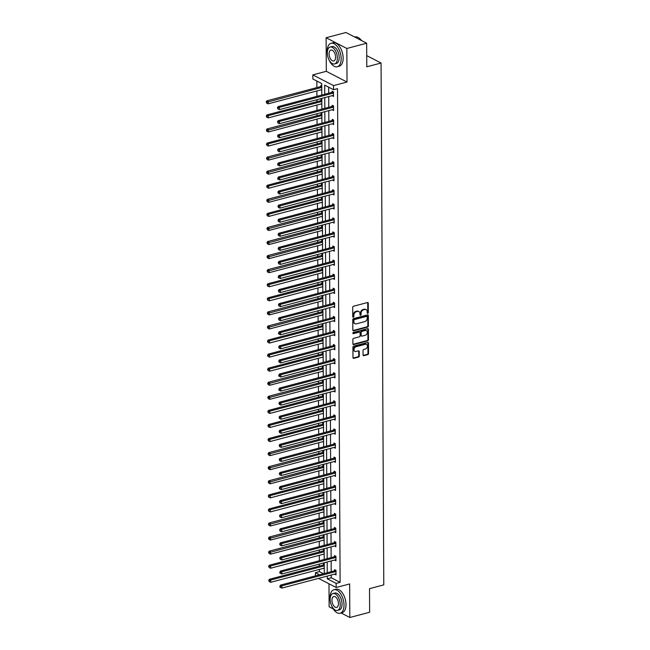 <?xml version="1.0" encoding="UTF-8"?>
<svg xmlns="http://www.w3.org/2000/svg" width="650" height="650" viewBox="0 0 650 650"><rect width="100%" height="100%" fill="white"/><g stroke="black" fill="none" stroke-linecap="round" stroke-linejoin="round"><path stroke-width="0.97" d="M367.778 313.381A0.666 0.504 117.4 0 0 368.322 312.618L368.274 303.209A0.951 0.723 117.4 0 0 367.494 302.534L353.478 306.239A0.951 0.723 117.4 0 0 352.706 307.336L352.755 316.745A0.666 0.504 117.4 0 0 353.844 316.452L353.844 315.234A3.047 2.316 117.4 0 1 356.314 311.74L357.484 311.431A3.047 2.316 117.4 0 1 358.898 311.561A3.047 2.316 117.4 0 1 359.986 313.609L359.994 314.827A0.666 0.504 117.4 0 0 361.083 314.535L361.075 313.316A3.047 2.316 117.4 0 1 363.553 309.822L364.723 309.514A3.047 2.316 117.4 0 1 366.137 309.644A3.047 2.316 117.4 0 1 367.226 311.691L367.234 312.91A0.666 0.504 117.4 0 0 367.778 313.381M367.258 313.081A0.666 0.504 117.4 0 0 367.762 312.325L367.713 302.924A0.951 0.723 117.4 0 0 367.608 302.51M352.779 316.916A0.666 0.504 117.4 0 0 353.291 316.16L353.283 314.941L353.844 315.234M360.019 314.998A0.666 0.504 117.4 0 0 360.523 314.243L360.523 313.032L361.075 313.316M326.129 37.749L345.954 32.5L366.657 43.225L346.84 48.474L326.129 37.749L326.308 71.305L312.829 74.88L333.539 85.605L333.556 89.708L324.691 85.109L324.74 94.274M328.989 583.798L329.111 606.775L333.223 608.904M341.071 612.966L349.822 617.5L349.643 583.944L336.164 587.511L318.549 578.386M366.657 43.225L366.787 66.812L381.054 63.034L383.784 584.878L369.517 588.664L369.639 612.251L349.822 617.5M363.049 354.998A0.951 0.723 117.4 0 0 363.829 355.68L367.762 354.64A0.951 0.723 117.4 0 0 368.534 353.551L368.485 343.102A0.951 0.723 117.4 0 0 367.697 342.42L353.689 346.133A0.951 0.723 117.4 0 0 352.918 347.222L352.974 357.671A0.951 0.723 117.4 0 0 353.754 358.353L358.499 357.094A0.951 0.723 117.4 0 0 359.279 356.005L359.255 351.528A0.951 0.723 117.4 0 0 358.467 350.854L356.119 351.471A2.551 1.934 117.4 0 1 354.933 351.366A2.551 1.934 117.4 0 1 354.112 348.928A2.551 1.934 117.4 0 1 356.086 346.734L365.316 344.297A2.551 1.934 117.4 0 1 366.494 344.402A2.551 1.934 117.4 0 1 367.315 346.84A2.551 1.934 117.4 0 1 365.341 349.034L363.797 349.44A0.951 0.723 117.4 0 0 363.025 350.529L363.049 354.998M326.308 71.305L347.019 82.03L346.84 48.474M347.019 82.03L333.539 85.605M331.224 575.031L331.24 577.761L340.104 582.359L337.521 88.652L333.556 89.708M340.104 582.359L336.148 583.408L336.164 587.511M367.616 327.104A0.951 0.723 117.4 0 0 368.396 326.007L368.339 315.567A0.951 0.723 117.4 0 0 367.551 314.884L353.543 318.598A0.951 0.723 117.4 0 0 352.771 319.686L352.828 330.135A0.951 0.723 117.4 0 0 353.608 330.809L367.616 327.104L367.055 326.812A0.951 0.723 117.4 0 0 367.835 325.723L367.778 315.274A0.951 0.723 117.4 0 0 367.673 314.86M368.412 329.331L368.461 339.779A0.951 0.723 117.4 0 1 367.689 340.868L353.681 344.581A0.951 0.723 117.4 0 1 352.901 343.899L352.877 339.43A0.951 0.723 117.4 0 1 353.649 338.341L359.328 336.838A0.951 0.723 117.4 0 0 360.108 335.741L360.092 332.776A0.951 0.723 117.4 0 0 359.304 332.101L353.389 333.661A0.666 0.504 117.4 0 1 353.389 332.426L367.624 328.648A0.951 0.723 117.4 0 1 368.412 329.331L367.851 329.038L367.908 339.487L368.461 339.779M381.054 63.034L366.722 55.616M268.645 566.402L269.206 567.596L268.645 566.402L269.254 565.24L322.928 551.021A0.967 0.739 -62.6 0 0 323.221 550.875L324.147 550.209L323.334 549.786L323.334 550.794M324.188 554.726L323.359 554.263M324.017 522.072L323.188 521.641L323.188 522.649M324.041 526.581L323.213 526.151L324.041 525.931M268.352 510.12L268.913 511.306L268.352 510.12L268.954 508.95L322.627 494.731A0.967 0.739 -62.6 0 0 322.928 494.593L323.854 493.919L323.034 493.496L323.042 494.504M323.895 498.436L323.058 497.973M323.724 465.782L322.887 465.351L322.896 466.359M323.749 470.291L322.912 469.828M323.578 437.637L322.741 437.206L322.749 438.214M323.602 442.146L322.766 441.683M267.906 425.685L268.474 426.871L267.906 425.685L268.515 424.515L322.189 410.296A0.967 0.739 -62.6 0 0 322.481 410.158L323.408 409.484L322.595 409.061L322.603 410.069M323.448 414.001L322.619 413.538M323.277 381.347L322.449 380.916L322.457 381.924M323.302 385.856L322.473 385.426L323.302 385.206M267.613 369.395L268.174 370.581L267.613 369.395L268.223 368.225L321.896 354.006A0.967 0.739 -62.6 0 0 322.189 353.868L323.115 353.194L322.303 352.771L322.303 353.779M323.156 357.711L322.327 357.248M267.467 341.25L268.027 342.444L267.467 341.25L268.076 340.08L321.75 325.869A0.967 0.739 -62.6 0 0 322.043 325.723L322.969 325.049L322.156 324.626L322.156 325.634M323.009 329.566L322.181 329.103M322.839 296.912L322.01 296.481L322.01 297.497M322.863 301.429L322.026 300.958M267.166 284.96L267.735 286.154L267.166 284.96L267.776 283.79L321.449 269.579A0.967 0.739 -62.6 0 0 321.75 269.433L322.676 268.759L321.856 268.336L321.864 269.352M322.717 273.284L321.88 272.813M322.546 240.63L321.709 240.191L321.717 241.207M322.571 245.139L321.734 244.668M322.4 212.485L321.563 212.054L321.571 213.062M322.424 216.994L321.588 216.523M322.246 184.34L321.417 183.909L321.425 184.917M322.27 188.849L321.441 188.386M322.099 156.195L321.271 155.764L321.271 156.772M322.124 160.704L321.295 160.241M266.435 144.235L266.996 145.429L266.435 144.235L267.044 143.073L320.718 128.854A0.967 0.739 -62.6 0 0 321.011 128.708L321.937 128.042L321.124 127.619L321.124 128.627M321.977 132.559L321.149 132.129L321.977 131.909M266.289 116.09L266.849 117.284L266.289 116.09L266.89 114.928L320.572 100.709A0.967 0.739 -62.6 0 0 320.864 100.563L321.791 99.897L320.978 99.474L320.978 100.482M321.831 104.414L320.994 103.951M316.834 81.039L316.867 87.596M316.883 90.943L316.916 96.346M316.932 99.694L316.94 101.668M316.956 105.016L316.989 110.419M317.005 113.766L317.013 115.741M317.029 119.088L317.062 124.491M317.078 127.839L317.086 129.813M317.102 133.161L317.135 138.564M317.151 141.911L317.159 143.886M317.176 147.233L317.208 152.636M317.224 155.984L317.233 157.958M317.249 161.306L317.281 166.709M317.298 170.056L317.306 172.031M317.322 175.378L317.354 180.781M317.371 184.129L317.379 186.103M317.403 189.451L317.428 194.854M317.444 198.201L317.452 200.176M317.476 203.523L317.501 208.926M317.517 212.274L317.525 214.248M317.549 217.596L317.574 222.999M317.59 226.346L317.606 228.321M317.623 231.668L317.647 237.071M317.663 240.419L317.679 242.393M317.696 245.741L317.72 251.144M317.736 254.491L317.752 256.466M317.769 259.813L317.793 265.216M317.809 268.564L317.826 270.538M317.842 273.886L317.866 279.289M317.891 282.636L317.899 284.611M317.915 287.958L317.939 293.361M317.964 296.709L317.972 298.683M317.988 302.031L318.021 307.434M318.037 310.781L318.045 312.756M318.061 316.103L318.094 321.506M318.11 324.854L318.118 326.828M318.134 330.176L318.167 335.579M318.183 338.926L318.191 340.901M318.207 344.248L318.24 349.651M318.256 352.999L318.264 354.973M318.281 358.321L318.313 363.724M318.329 367.071L318.338 369.046M318.354 372.393L318.386 377.796M318.402 381.144L318.411 383.118M318.427 386.466L318.459 391.869M318.476 395.216L318.484 397.191M318.508 400.538L318.533 405.941M318.549 409.289L318.557 411.263M318.581 414.611L318.606 420.014M318.622 423.361L318.638 425.336M318.654 428.683L318.679 434.086M318.695 437.434L318.711 439.408M318.727 442.756L318.752 448.151M318.768 451.506L318.784 453.481M318.801 456.828L318.825 462.223M318.841 465.579L318.858 467.553M318.874 470.901L318.898 476.296M318.923 479.651L318.931 481.626M318.947 484.973L318.971 490.368M318.996 493.724L319.004 495.69M319.02 499.046L319.044 504.441M319.069 507.796L319.077 509.762M319.093 513.118L319.126 518.513M319.142 521.869L319.15 523.835M319.166 527.191L319.199 532.586M319.215 535.941L319.223 537.908M319.239 541.263L319.272 546.658M319.288 550.006L319.296 551.98M319.312 555.336L319.345 560.731M319.361 564.078L319.369 566.053M319.386 569.408L319.402 571.634L323.456 573.739M321.734 85.832L320.897 85.402L320.905 86.409M321.758 90.342L320.921 89.879M321.88 113.978L321.051 113.547L321.051 114.554M321.904 118.487L321.076 118.024M322.026 142.123L321.197 141.692L321.197 142.699M322.051 146.632L321.222 146.169M266.654 186.452L267.215 187.647L266.654 186.452L267.264 185.291L320.938 171.072A0.967 0.739 -62.6 0 0 321.23 170.926L322.156 170.259L321.344 169.837L321.352 170.844M322.197 174.777L321.368 174.314M266.801 214.597L267.369 215.792L266.801 214.597L267.41 213.428L321.084 199.217A0.967 0.739 -62.6 0 0 321.376 199.071L322.303 198.404L321.49 197.982L321.498 198.989M322.343 202.922L321.514 202.451M322.473 226.557L321.636 226.119L321.644 227.134M322.498 231.067L321.661 230.596M322.619 254.703L321.783 254.264L321.791 255.279M322.644 259.212L321.807 258.741M267.248 299.033L267.808 300.227L267.248 299.033L267.849 297.863L321.523 283.652A0.967 0.739 -62.6 0 0 321.823 283.506L322.749 282.831L321.929 282.409L321.937 283.424M322.79 287.357L321.953 286.886M322.912 310.984L322.083 310.554L322.083 311.569M322.936 315.502L322.099 315.031L322.936 314.844M267.54 355.322L268.101 356.517L267.54 355.322L268.149 354.152L321.823 339.934A0.967 0.739 -62.6 0 0 322.116 339.796L323.042 339.121L322.229 338.699L322.229 339.706M323.082 343.639L322.254 343.176M323.204 367.274L322.376 366.844L322.384 367.851M323.229 371.784L322.4 371.321M267.832 411.613L268.401 412.799L267.832 411.613L268.442 410.442L322.116 396.224A0.967 0.739 -62.6 0 0 322.408 396.086L323.334 395.411L322.522 394.989L322.53 395.996M323.375 399.929L322.546 399.466M267.979 439.757L268.548 440.944L267.979 439.757L268.588 438.587L322.262 424.369A0.967 0.739 -62.6 0 0 322.562 424.231L323.481 423.556L322.668 423.134L322.676 424.141M323.529 428.074L322.692 427.611M323.651 451.709L322.814 451.279L322.822 452.286M323.676 456.219L322.839 455.788L323.668 455.569M268.279 496.048L268.84 497.234L268.279 496.048L268.881 494.878L322.554 480.659A0.967 0.739 -62.6 0 0 322.855 480.521L323.781 479.846L322.961 479.424L322.969 480.431M323.822 484.364L322.985 483.901M323.944 507.999L323.115 507.569L323.115 508.576M323.968 512.509L323.131 512.046M324.09 536.144L323.261 535.714L323.261 536.721M324.114 540.654L323.286 540.191M268.718 580.474L269.279 581.669L268.718 580.474L269.327 579.312L323.001 565.094A0.967 0.739 -62.6 0 0 323.294 564.947L324.22 564.281L323.408 563.859L323.408 564.866M324.261 568.799L323.432 568.336M321.783 95.054L321.726 83.574L312.853 78.983L312.829 74.88M315.453 575.851L315.437 572.683L319.491 574.787M319.402 571.634L315.437 572.683M323.781 577.005L324.301 576.867M324.285 573.511L324.228 562.794M324.212 559.447L324.155 548.722M324.139 545.374L324.082 534.649M324.066 531.302L324.009 520.577M323.993 517.229L323.936 506.504M323.919 503.157L323.863 492.432M323.846 489.084L323.789 478.359M323.773 475.012L323.716 464.287M323.7 460.939L323.643 450.214M323.627 446.867L323.57 436.142M323.554 432.794L323.497 422.069M323.481 418.722L323.424 407.997M323.399 404.649L323.351 393.924M323.326 390.577L323.269 379.852M323.253 376.504L323.196 365.779M323.18 362.432L323.123 351.707M323.107 348.359L323.05 337.634M323.034 334.287L322.977 323.562M322.961 320.214L322.904 309.489M322.887 306.142L322.831 295.417M322.814 292.069L322.757 281.344M322.741 277.997L322.684 267.272M322.668 263.924L322.611 253.199M322.595 249.852L322.538 239.127M322.522 235.779L322.465 225.054M322.449 221.707L322.392 210.982M322.368 207.634L322.319 196.909M322.294 193.562L322.246 182.837M322.221 179.489L322.164 168.764M322.148 165.417L322.091 154.692M322.075 151.344L322.018 140.619M322.002 137.272L321.945 126.555M321.929 123.199L321.872 112.483M321.856 109.127L321.799 98.41M327.259 576.079L327.275 578.817L336.148 583.408M324.756 97.622L324.813 108.347M324.829 111.694L324.886 122.419M324.902 125.767L324.959 136.492M324.976 139.839L325.033 150.564M325.049 153.912L325.106 164.637M325.122 167.984L325.179 178.709M325.195 182.057L325.252 192.782M325.268 196.129L325.325 206.854M325.341 210.202L325.398 220.927M325.414 224.274L325.471 234.999M325.488 238.347L325.544 249.072M325.561 252.419L325.618 263.144M325.642 266.492L325.691 277.217M325.715 280.564L325.764 291.289M325.788 294.637L325.845 305.362M325.861 308.709L325.918 319.434M325.934 322.782L325.991 333.507M326.007 336.854L326.064 347.579M326.081 350.927L326.137 361.652M326.154 364.999L326.211 375.724M326.227 379.072L326.284 389.797M326.3 393.144L326.357 403.869M326.373 407.217L326.43 417.934M326.446 421.289L326.503 432.006M326.519 435.362L326.576 446.079M326.592 449.434L326.649 460.151M326.666 463.507L326.723 474.224M326.747 477.579L326.796 488.296M326.82 491.652L326.877 502.369M326.893 505.716L326.95 516.441M326.966 519.789L327.023 530.514M327.039 533.861L327.096 544.586M327.113 547.934L327.169 558.659M327.186 562.006L327.243 572.731M331.24 577.761L327.275 578.817M328.673 87.173L328.697 93.226M328.721 96.574L328.77 107.299M328.794 110.646L328.851 121.371M328.868 124.719L328.924 135.444M328.941 138.791L328.998 149.516M329.014 152.864L329.071 163.589M329.087 166.936L329.144 177.661M329.16 181.009L329.217 191.734M329.233 195.081L329.29 205.806M329.306 209.154L329.363 219.879M329.379 223.226L329.436 233.951M329.452 237.299L329.509 248.024M329.526 251.371L329.582 262.096M329.599 265.444L329.656 276.169M329.672 279.516L329.729 290.233M329.753 293.589L329.802 304.306M329.826 307.661L329.883 318.378M329.899 321.734L329.956 332.451M329.973 335.806L330.029 346.523M330.046 349.879L330.102 360.596M330.119 363.951L330.176 374.668M330.192 378.024L330.249 388.741M330.265 392.088L330.322 402.813M330.338 406.161L330.395 416.886M330.411 420.233L330.468 430.958M330.484 434.306L330.541 445.031M330.558 448.378L330.614 459.103M330.631 462.451L330.688 473.176M330.704 476.523L330.761 487.248M330.777 490.596L330.834 501.321M330.858 504.668L330.907 515.393M330.931 518.741L330.988 529.466M331.004 532.813L331.061 543.538M331.077 546.886L331.134 557.611M331.151 560.958L331.207 571.683M334.604 570.668L334.596 569.652L336.001 570.383L336.026 574.892L334.62 574.129M334.531 556.595L334.523 555.579L335.928 556.311L335.952 560.82L334.547 560.056M334.457 542.523L334.449 541.507L335.855 542.238L335.871 546.747L334.474 545.984M334.384 528.45L334.376 527.434L335.774 528.166L335.798 532.675L334.401 531.911M334.311 514.378L334.303 513.362L335.701 514.093L335.725 518.602L334.327 517.839M334.238 500.305L334.23 499.289L335.627 500.021L335.652 504.53L334.254 503.766M334.165 486.233L334.157 485.225L335.554 485.948L335.579 490.457L334.181 489.694M334.092 472.16L334.084 471.152L335.481 471.876L335.506 476.385L334.108 475.621M334.019 458.087L334.011 457.08L335.408 457.803L335.433 462.312L334.035 461.557M333.946 444.015L333.938 443.007L335.335 443.731L335.359 448.24L333.962 447.484M335.083 433.128L333.889 433.412L335.286 434.168L335.262 429.658L333.864 428.935L333.864 429.942M333.791 415.87L333.791 414.863L335.189 415.586L335.213 420.095L333.816 419.339M333.718 401.798L333.718 400.79L335.116 401.513L335.14 406.023L333.743 405.267M333.645 387.725L333.645 386.717L335.043 387.441L335.067 391.95L333.661 391.194M333.572 373.652L333.572 372.645L334.969 373.368L334.994 377.877L333.588 377.122M334.717 362.765L333.515 363.049L334.921 363.805L334.896 359.296L333.491 358.572L333.499 359.58M333.426 345.507L333.418 344.5L334.823 345.223L334.848 349.733L333.442 348.977M333.352 331.435L333.344 330.428L334.75 331.151L334.766 335.66L333.369 334.904M333.279 317.363L333.271 316.355L334.669 317.078L334.693 321.588L333.296 320.832M333.206 303.29L333.198 302.283L334.596 303.006L334.62 307.515L333.223 306.759M334.344 292.402L333.149 292.687L334.547 293.442L334.523 288.933L333.125 288.21L333.133 289.217M333.06 275.145L333.052 274.137L334.449 274.861L334.474 279.37L333.076 278.614M332.987 261.072L332.979 260.065L334.376 260.788L334.401 265.298L333.003 264.542M332.914 247L332.906 245.993L334.303 246.716L334.327 251.225L332.93 250.469M332.832 232.928L332.832 231.92L334.23 232.643L334.254 237.153L332.857 236.397M333.978 222.04L332.784 222.324L334.181 223.08L334.157 218.571L332.759 217.847L332.759 218.855M332.686 204.782L332.686 203.775L334.084 204.498L334.108 209.007L332.711 208.252M332.613 190.71L332.613 189.702L334.011 190.426L334.035 194.935L332.637 194.179M332.54 176.638L332.54 175.63L333.938 176.353L333.962 180.862L332.556 180.107M332.467 162.565L332.467 161.558L333.864 162.281L333.889 166.79L332.483 166.034M333.613 151.678L332.41 151.962L333.816 152.718L333.791 148.208L332.386 147.485L332.394 148.493M332.321 134.42L332.312 133.412L333.718 134.136L333.734 138.645L332.337 137.889M332.248 120.347L332.239 119.34L333.645 120.063L333.661 124.581L332.264 123.817M332.174 106.275L332.166 105.267L333.564 105.991L333.588 110.508L332.191 109.744M332.101 92.203L332.093 91.195L333.491 91.918L333.515 96.436L332.118 95.672M320.921 89.911L321.75 89.692M332.118 95.704L333.312 95.388M320.994 103.984L321.831 103.764M332.191 109.777L333.385 109.46M321.076 118.056L321.904 117.837M332.264 123.849L333.458 123.532M332.337 137.922L333.539 137.605M321.222 146.201L268.523 160.119L267.069 159.502L266.508 158.308L267.069 159.502M321.295 160.274L322.124 160.054M332.483 166.067L333.686 165.75M321.368 174.346L322.197 174.127M332.556 180.139L333.759 179.822M321.441 188.419L322.27 188.199M332.637 194.212L333.832 193.895M321.514 202.491L322.343 202.272M332.711 208.284L333.905 207.968M321.588 216.564L322.416 216.344M321.661 230.636L322.489 230.417M332.857 236.429L334.051 236.113M321.734 244.709L322.562 244.489M332.93 250.502L334.124 250.185M321.807 258.781L322.636 258.562M333.003 264.574L334.197 264.257M321.88 272.854L322.709 272.626M333.076 278.647L334.271 278.33M321.953 286.918L322.782 286.699M322.026 300.991L322.863 300.771M333.223 306.792L334.417 306.475M333.296 320.864L334.49 320.548M322.181 329.136L269.482 343.062L268.027 342.444M333.369 334.937L334.563 334.62M322.254 343.208L323.082 342.989M333.442 349.009L334.644 348.692M322.327 357.281L323.156 357.061M322.4 371.353L323.229 371.134M333.588 377.154L334.791 376.838M333.669 391.227L334.864 390.91M322.546 399.498L269.856 413.424L268.401 412.799M333.743 405.299L334.937 404.983M322.619 413.571L323.448 413.351M333.816 419.372L335.01 419.055M322.692 427.643L323.521 427.424M322.766 441.716L323.594 441.496M333.962 447.517L335.156 447.2M334.035 461.589L335.229 461.273M322.912 469.861L270.221 483.787L268.767 483.161L268.198 481.975L268.767 483.161M334.108 475.662L335.303 475.345M322.985 483.933L323.814 483.714M334.181 489.734L335.376 489.418M323.058 498.006L323.887 497.786M334.254 503.807L335.449 503.49M323.131 512.078L323.968 511.859M334.327 517.879L335.522 517.562M334.401 531.952L335.595 531.635M323.286 540.223L270.587 554.149L269.132 553.524L268.572 552.329L269.132 553.524M334.474 546.024L335.676 545.707M323.359 554.296L324.188 554.076M334.547 560.089L335.749 559.772M323.432 568.368L324.261 568.149M334.62 574.161L335.822 573.844M366.137 309.644L365.576 309.351A3.047 2.316 117.4 0 0 364.162 309.229L364.723 309.514M360.523 313.032A3.047 2.316 117.4 0 1 362.993 309.538L364.162 309.229M358.898 311.561L358.337 311.269A3.047 2.316 117.4 0 0 356.923 311.147L357.484 311.431M353.283 314.941A3.047 2.316 117.4 0 1 355.753 311.456L356.923 311.147M352.934 330.541A0.951 0.723 117.4 0 0 353.048 330.525L367.055 326.812M367.25 316.826A0.666 0.504 117.4 0 0 366.706 316.347L354.412 319.605A0.666 0.504 117.4 0 0 353.868 320.369L353.876 321.652A3.047 2.316 117.4 0 0 354.965 323.7A3.047 2.316 117.4 0 0 356.379 323.83L364.788 321.604A3.047 2.316 117.4 0 0 367.258 318.11L367.25 316.826M367.014 316.379L366.454 316.087A0.666 0.504 117.4 0 0 366.145 316.062L366.706 316.347M354.965 323.7L354.404 323.416A3.047 2.316 117.4 0 1 353.316 321.368L353.308 320.084A0.666 0.504 117.4 0 1 353.852 319.321L366.145 316.062M353.007 344.313A0.951 0.723 117.4 0 0 353.121 344.289L367.128 340.584A0.951 0.723 117.4 0 0 367.908 339.487M359.751 332.134L359.19 331.849A0.951 0.723 117.4 0 0 358.743 331.809L352.869 333.361M365.227 335.27A2.551 1.934 117.4 0 0 367.201 333.084A2.551 1.934 117.4 0 0 366.389 330.639A2.551 1.934 117.4 0 0 365.202 330.533L361.952 331.394A0.951 0.723 117.4 0 0 361.181 332.491L361.197 335.457A0.951 0.723 117.4 0 0 361.977 336.131L365.227 335.27M366.389 330.639L365.828 330.354A2.551 1.934 117.4 0 0 364.642 330.249L365.202 330.533M361.538 336.091L360.977 335.806A0.951 0.723 117.4 0 1 360.636 335.164L360.62 332.199A0.951 0.723 117.4 0 1 361.392 331.11L364.642 330.249M367.851 329.038A0.951 0.723 117.4 0 0 367.746 328.632M366.494 344.402L365.934 344.11A2.551 1.934 117.4 0 0 364.756 344.004L365.316 344.297M354.933 351.366L354.372 351.081A2.551 1.934 117.4 0 1 353.551 348.636A2.551 1.934 117.4 0 1 355.534 346.45L364.756 344.004M353.072 358.085A0.951 0.723 117.4 0 0 353.194 358.061L357.939 356.801A0.951 0.723 117.4 0 0 358.719 355.713L358.694 351.244A0.951 0.723 117.4 0 0 358.589 350.829M363.155 355.412A0.951 0.723 117.4 0 0 363.277 355.387L367.201 354.348A0.951 0.723 117.4 0 0 367.973 353.259L367.924 342.81A0.951 0.723 117.4 0 0 367.819 342.396M321.717 85.824L320.791 86.491A0.967 0.739 -62.6 0 1 320.491 86.637L266.817 100.856L268.223 101.579L268.231 103.829L321.75 89.659M321.742 87.401L266.768 102.31L266.216 102.017L266.776 103.212L266.768 102.31M268.231 103.829L266.776 103.212M266.216 102.017L266.817 100.856M333.084 93.161L331.687 92.43L278.013 106.649L279.411 107.372L333.084 93.161A0.967 0.739 117.4 0 0 333.385 93.015L333.499 92.934M277.964 108.103L277.404 107.819L277.973 109.013L277.964 108.103L279.411 107.372L279.427 109.631L333.101 95.412A0.967 0.739 117.4 0 1 333.393 95.404L333.515 95.42M331.687 92.43A0.967 0.739 117.4 0 0 331.988 92.292L332.914 91.618M278.013 106.649L277.404 107.819M277.973 109.013L279.427 109.631M359.767 38.634A11.838 6.329 75.2 0 1 359.873 38.724A11.838 6.329 75.2 0 1 361.498 40.552M361.4 40.503A12.131 6.484 -104.8 0 0 359.669 38.545A12.131 6.484 -104.8 0 0 355.006 36.953L354.697 37.034M328.778 59.329A12.131 6.484 -104.8 0 0 337.269 66.747A12.131 6.484 -104.8 0 0 341.161 58.638A12.131 6.484 -104.8 0 0 331.061 43.29A12.131 6.484 -104.8 0 0 327.169 51.399A12.131 6.484 -104.8 0 0 327.348 53.942M337.269 66.747L339.251 66.219A12.131 6.484 -104.8 0 0 343.143 58.118A12.131 6.484 -104.8 0 0 333.044 42.77L331.061 43.29M330.111 47.06L331.931 46.572A8.734 4.672 75.2 0 1 339.202 57.631A8.734 4.672 75.2 0 1 336.399 63.464L334.579 63.944A8.734 4.672 -104.8 0 0 337.382 58.11A8.734 4.672 -104.8 0 0 330.111 47.06A8.734 4.672 -104.8 0 0 327.308 52.894A8.734 4.672 -104.8 0 0 334.579 63.944M329.095 53.82A5.631 3.006 -104.8 0 0 333.783 60.946A5.631 3.006 -104.8 0 0 335.587 57.184A5.631 3.006 -104.8 0 0 330.899 50.058A5.631 3.006 -104.8 0 0 329.095 53.82M331.638 605.8A12.131 6.484 -104.8 0 0 340.137 613.218A12.131 6.484 -104.8 0 0 344.021 605.117A12.131 6.484 -104.8 0 0 333.921 589.761A12.131 6.484 -104.8 0 0 330.029 597.87A12.131 6.484 -104.8 0 0 330.216 600.413M340.137 613.218L342.119 612.69A12.131 6.484 -104.8 0 0 346.003 604.589A12.131 6.484 -104.8 0 0 335.904 589.241L333.921 589.761M332.971 593.531L334.791 593.052A8.734 4.672 75.2 0 1 342.062 604.102A8.734 4.672 75.2 0 1 339.267 609.936L337.439 610.415A8.734 4.672 -104.8 0 0 340.243 604.581A8.734 4.672 -104.8 0 0 332.971 593.531A8.734 4.672 -104.8 0 0 330.168 599.365A8.734 4.672 -104.8 0 0 337.439 610.415M331.955 600.291A5.631 3.006 -104.8 0 0 336.643 607.417A5.631 3.006 -104.8 0 0 338.447 603.655A5.631 3.006 -104.8 0 0 333.767 596.538A5.631 3.006 -104.8 0 0 331.955 600.291M321.815 101.473L268.296 115.651L268.304 117.902L321.831 103.732M266.89 114.928L268.296 115.651L266.849 116.383M268.304 117.902L266.849 117.284M321.864 113.969L320.938 114.636A0.967 0.739 -62.6 0 1 320.645 114.782L266.963 129.001L268.369 129.724L268.377 131.974L321.904 117.804M321.888 115.546L266.923 130.455L266.362 130.162L266.923 131.357L266.923 130.455M268.377 131.974L266.923 131.357M266.362 130.162L266.963 129.001M333.158 107.234L331.76 106.503L278.086 120.721L279.484 121.444L333.158 107.234A0.967 0.739 117.4 0 0 333.458 107.088L333.572 107.006M278.037 122.176L277.477 121.891L278.046 123.077L278.037 122.176L279.484 121.444L279.5 123.703L333.174 109.484A0.967 0.739 117.4 0 1 333.466 109.476L333.588 109.492M331.76 106.503A0.967 0.739 117.4 0 0 332.061 106.364L332.987 105.69M278.086 120.721L277.477 121.891M278.046 123.077L279.5 123.703M333.231 121.306L331.833 120.575L278.159 134.794L279.557 135.517L333.231 121.306A0.967 0.739 117.4 0 0 333.531 121.16L333.645 121.079M278.111 136.248L277.55 135.964L278.119 137.15L278.111 136.248L279.557 135.517L279.573 137.776L333.247 123.557A0.967 0.739 117.4 0 1 333.539 123.549L333.661 123.565M331.833 120.575A0.967 0.739 117.4 0 0 332.134 120.437L333.06 119.763M278.159 134.794L277.55 135.964M278.119 137.15L279.573 137.776M321.961 129.618L268.442 143.796L268.45 146.047L321.977 131.877M267.044 143.073L268.442 143.796L266.996 144.528M268.45 146.047L266.996 145.429M333.312 135.379L331.906 134.648L278.233 148.866L279.63 149.589L333.312 135.379A0.967 0.739 117.4 0 0 333.604 135.232L333.718 135.151M278.184 150.321L277.623 150.036L278.192 151.222L278.184 150.321L279.63 149.589L279.646 151.848L333.32 137.629A0.967 0.739 117.4 0 1 333.613 137.621L333.734 137.638M331.906 134.648A0.967 0.739 117.4 0 0 332.207 134.509L333.133 133.835M278.233 148.866L277.623 150.036M278.192 151.222L279.646 151.848M322.01 142.114L321.084 142.781A0.967 0.739 -62.6 0 1 320.791 142.927L267.118 157.146L268.515 157.869L268.523 160.119M322.034 143.691L267.069 158.6M266.508 158.308L267.118 157.146M333.385 149.451L331.979 148.72L278.306 162.939L279.703 163.662L333.385 149.451A0.967 0.739 117.4 0 0 333.678 149.305L333.791 149.224M278.257 164.393L277.704 164.109L277.704 165.011L278.265 165.295L278.257 164.393L279.703 163.662L279.719 165.921L333.393 151.702A0.967 0.739 117.4 0 1 333.694 151.686L333.808 151.71M331.979 148.72A0.967 0.739 117.4 0 0 332.28 148.582L333.206 147.907M278.306 162.939L277.704 164.109M278.265 165.295L279.719 165.921M322.083 156.187L321.157 156.853A0.967 0.739 -62.6 0 1 320.864 156.999L267.191 171.218L268.588 171.941L268.596 174.192L322.124 160.022M322.108 157.763L267.142 172.673L266.581 172.38L267.142 173.574L267.142 172.673M268.596 174.192L267.142 173.574M266.581 172.38L267.191 171.218M333.458 163.524L332.053 162.793L278.379 177.011L279.784 177.734L333.458 163.524A0.967 0.739 117.4 0 0 333.751 163.377L333.864 163.296M278.33 178.466L277.777 178.181L277.777 179.083L278.338 179.368L278.33 178.466L279.784 177.734L279.793 179.993L333.466 165.774A0.967 0.739 117.4 0 1 333.767 165.758L333.881 165.782M332.053 162.793A0.967 0.739 117.4 0 0 332.353 162.654L333.279 161.98M278.379 177.011L277.777 178.181M278.338 179.368L279.793 179.993M322.181 171.836L268.661 186.014L268.669 188.264L322.197 174.094M267.264 185.291L268.661 186.014L267.215 186.745M268.669 188.264L267.215 187.647M333.531 177.596L332.134 176.865L278.452 191.084L279.858 191.807L333.531 177.596A0.967 0.739 117.4 0 0 333.824 177.45L333.938 177.361M278.411 192.538L277.851 192.254L278.411 193.44L278.411 192.538L279.858 191.807L279.866 194.066L333.539 179.847A0.967 0.739 117.4 0 1 333.84 179.831L333.954 179.855M332.134 176.865A0.967 0.739 117.4 0 0 332.426 176.727L333.352 176.053M278.452 191.084L277.851 192.254M278.411 193.44L279.866 194.066M322.229 184.332L321.303 184.998A0.967 0.739 -62.6 0 1 321.011 185.144L267.337 199.355L268.734 200.086L268.743 202.337L322.27 188.159M322.254 185.908L267.288 200.817L266.727 200.525L267.296 201.719L267.288 200.817M268.743 202.337L267.296 201.719M266.727 200.525L267.337 199.355M333.604 191.661L332.207 190.938L278.525 205.156L279.931 205.879L333.604 191.661A0.967 0.739 117.4 0 0 333.897 191.523L334.011 191.433M278.484 206.611L277.924 206.326L278.484 207.513L278.484 206.611L279.931 205.879L279.939 208.138L333.613 193.919A0.967 0.739 117.4 0 1 333.913 193.903L334.027 193.928M332.207 190.938A0.967 0.739 117.4 0 0 332.499 190.799L333.426 190.125M278.525 205.156L277.924 206.326M278.484 207.513L279.939 208.138M322.335 199.981L268.808 214.159L268.824 216.409L322.343 202.231M267.41 213.428L268.808 214.159L267.361 214.89M268.824 216.409L267.369 215.792M333.678 205.733L332.28 205.01L278.606 219.229L280.004 219.952L333.678 205.733A0.967 0.739 117.4 0 0 333.97 205.595L334.092 205.506M278.558 220.683L277.997 220.399L278.558 221.585L278.558 220.683L280.004 219.952L280.012 222.211L333.686 207.992A0.967 0.739 117.4 0 1 333.986 207.976L334.1 208M332.28 205.01A0.967 0.739 117.4 0 0 332.572 204.872L333.499 204.197M278.606 219.229L277.997 220.399M278.558 221.585L280.012 222.211M322.376 212.469L321.449 213.143A0.967 0.739 -62.6 0 1 321.157 213.289L267.483 227.5L268.881 228.231L268.897 230.482L322.416 216.304M322.408 214.053L267.434 228.963L266.874 228.67L267.442 229.864L267.434 228.963M268.897 230.482L267.442 229.864M266.874 228.67L267.483 227.5M322.457 226.541L321.531 227.216A0.967 0.739 -62.6 0 1 321.23 227.362L267.556 241.572L268.954 242.304L268.97 244.554L322.489 230.376M322.481 228.126L267.507 243.035L266.947 242.743L267.516 243.937L267.507 243.035M268.97 244.554L267.516 243.937M266.947 242.743L267.556 241.572M322.53 240.614L321.604 241.288A0.967 0.739 -62.6 0 1 321.303 241.434L267.629 255.645L269.027 256.376L269.043 258.627L322.562 244.449M322.554 242.198L267.581 257.108L267.02 256.815L267.589 258.009L267.581 257.108M269.043 258.627L267.589 258.009M267.02 256.815L267.629 255.645M322.603 254.686L321.677 255.361A0.967 0.739 -62.6 0 1 321.376 255.507L267.702 269.717L269.1 270.449L269.116 272.699L322.636 258.521M322.627 256.271L267.654 271.18L267.093 270.887L267.662 272.082L267.654 271.18M269.116 272.699L267.662 272.082M267.093 270.887L267.702 269.717M322.701 270.343L269.173 284.521L269.189 286.772L322.709 272.594M267.776 283.79L269.173 284.521L267.727 285.252M269.189 286.772L267.735 286.154M322.774 284.416L269.254 298.586L269.262 300.844L322.782 286.666M267.849 297.863L269.254 298.586L267.8 299.325M269.262 300.844L267.808 300.227M322.822 296.904L321.896 297.578A0.967 0.739 -62.6 0 1 321.604 297.724L267.922 311.935L269.327 312.658L269.336 314.917L322.855 300.739M322.847 298.488L267.873 313.398L267.321 313.105L267.881 314.299L267.873 313.398M269.336 314.917L267.881 314.299M267.321 313.105L267.922 311.935M322.896 310.976L321.969 311.651A0.967 0.739 -62.6 0 1 321.677 311.797L267.995 326.007L269.401 326.731L269.409 328.989L322.936 314.811M322.92 312.561L267.954 327.47L267.394 327.178L267.954 328.372L267.954 327.47M269.409 328.989L267.954 328.372M267.394 327.178L267.995 326.007M322.993 326.633L269.474 340.803L269.482 343.062M268.076 340.08L269.474 340.803L268.027 341.543M323.066 340.706L269.547 354.876L269.555 357.134L323.082 342.956M268.149 354.152L269.547 354.876L268.101 355.607M269.555 357.134L268.101 356.517M333.751 219.806L332.353 219.082L278.679 233.301L280.077 234.024L333.751 219.806A0.967 0.739 117.4 0 0 334.043 219.668L334.165 219.578M278.631 234.756L278.07 234.471L278.631 235.658L278.631 234.756L280.077 234.024L280.085 236.283L333.759 222.064A0.967 0.739 117.4 0 1 334.059 222.048L334.173 222.072M332.353 219.082A0.967 0.739 117.4 0 0 332.646 218.944L333.572 218.27M278.679 233.301L278.07 234.471M278.631 235.658L280.085 236.283M333.824 233.878L332.426 233.155L278.752 247.374L280.15 248.097L333.824 233.878A0.967 0.739 117.4 0 0 334.116 233.74L334.238 233.651M278.704 248.828L278.143 248.544L278.704 249.73L278.704 248.828L280.15 248.097L280.158 250.356L333.832 236.137A0.967 0.739 117.4 0 1 334.132 236.121L334.246 236.145M332.426 233.155A0.967 0.739 117.4 0 0 332.719 233.017L333.645 232.342M278.752 247.374L278.143 248.544M278.704 249.73L280.158 250.356M333.897 247.951L332.499 247.227L278.826 261.446L280.223 262.169L333.897 247.951A0.967 0.739 117.4 0 0 334.189 247.812L334.311 247.723M278.777 262.901L278.216 262.616L278.777 263.803L278.777 262.901L280.223 262.169L280.231 264.428L333.913 250.209A0.967 0.739 117.4 0 1 334.206 250.193L334.319 250.217M332.499 247.227A0.967 0.739 117.4 0 0 332.792 247.089L333.718 246.415M278.826 261.446L278.216 262.616M278.777 263.803L280.231 264.428M333.97 262.023L332.572 261.3L278.899 275.519L280.296 276.242L333.97 262.023A0.967 0.739 117.4 0 0 334.271 261.885L334.384 261.796M278.85 276.973L278.289 276.681L278.298 277.591L278.858 277.875L278.85 276.973L280.296 276.242L280.304 278.501L333.986 264.282A0.967 0.739 117.4 0 1 334.279 264.266L334.392 264.29M332.572 261.3A0.967 0.739 117.4 0 0 332.865 261.154L333.791 260.488M278.899 275.519L278.289 276.681M278.858 277.875L280.304 278.501M334.043 276.096L332.646 275.373L278.972 289.591L280.369 290.314L334.043 276.096A0.967 0.739 117.4 0 0 334.344 275.957L334.457 275.868M278.923 291.046L278.363 290.753L278.931 291.947L278.923 291.046L280.369 290.314L280.386 292.573L334.059 278.354A0.967 0.739 117.4 0 1 334.352 278.338L334.474 278.363M332.646 275.373A0.967 0.739 117.4 0 0 332.938 275.226L333.864 274.56M278.972 289.591L278.363 290.753M278.931 291.947L280.386 292.573M334.116 290.168L332.719 289.445L279.045 303.664L280.442 304.387L334.116 290.168A0.967 0.739 117.4 0 0 334.417 290.03L334.531 289.941M278.996 305.118L278.436 304.826L279.004 306.02L278.996 305.118L280.442 304.387L280.459 306.646L334.132 292.427A0.967 0.739 117.4 0 1 334.425 292.411L334.547 292.435M332.719 289.445A0.967 0.739 117.4 0 0 333.011 289.299L333.938 288.632M279.045 303.664L278.436 304.826M279.004 306.02L280.459 306.646M334.189 304.241L332.792 303.517L279.118 317.736L280.516 318.459L334.189 304.241A0.967 0.739 117.4 0 0 334.49 304.102L334.604 304.013M279.069 319.191L278.509 318.898L279.077 320.092L279.069 319.191L280.516 318.459L280.532 320.718L334.206 306.499A0.967 0.739 117.4 0 1 334.498 306.483L334.62 306.507M332.792 303.517A0.967 0.739 117.4 0 0 333.092 303.371L334.019 302.705M279.118 317.736L278.509 318.898M279.077 320.092L280.532 320.718M334.262 318.313L332.865 317.59L279.191 331.809L280.589 332.532L334.262 318.313A0.967 0.739 117.4 0 0 334.563 318.175L334.677 318.086M279.142 333.263L278.582 332.971L278.59 333.873L279.151 334.165L279.142 333.263L280.589 332.532L280.605 334.791L334.279 320.572A0.967 0.739 117.4 0 1 334.571 320.556L334.693 320.58M332.865 317.59A0.967 0.739 117.4 0 0 333.166 317.444L334.092 316.777M279.191 331.809L278.582 332.971M279.151 334.165L280.605 334.791M334.344 332.386L332.938 331.662L279.264 345.881L280.662 346.604L334.344 332.386A0.967 0.739 117.4 0 0 334.636 332.248L334.75 332.158M279.216 347.336L278.655 347.043L279.224 348.238L279.216 347.336L280.662 346.604L280.678 348.855L334.352 334.644A0.967 0.739 117.4 0 1 334.644 334.628L334.766 334.652M332.938 331.662A0.967 0.739 117.4 0 0 333.239 331.516L334.165 330.85M279.264 345.881L278.655 347.043M279.224 348.238L280.678 348.855M334.417 346.458L333.011 345.735L279.338 359.954L280.735 360.677L334.417 346.458A0.967 0.739 117.4 0 0 334.709 346.32L334.823 346.231M279.289 361.408L278.728 361.116L279.297 362.31L279.289 361.408L280.735 360.677L280.751 362.928L334.425 348.717A0.967 0.739 117.4 0 1 334.726 348.701L334.839 348.725M333.011 345.735A0.967 0.739 117.4 0 0 333.312 345.589L334.238 344.923M279.338 359.954L278.728 361.116M279.297 362.31L280.751 362.928M323.139 354.778L269.62 368.948L269.628 371.207L323.156 357.029M268.223 368.225L269.62 368.948L268.174 369.679M269.628 371.207L268.174 370.581M334.49 360.531L333.084 359.808L279.411 374.026L280.816 374.749L334.49 360.531A0.967 0.739 117.4 0 0 334.783 360.384L334.896 360.303M279.362 375.481L278.809 375.188L278.809 376.09L279.37 376.382L279.362 375.481L280.816 374.749L280.824 377L334.498 362.789A0.967 0.739 117.4 0 1 334.799 362.773L334.912 362.798M333.084 359.808A0.967 0.739 117.4 0 0 333.385 359.661L334.311 358.995M279.411 374.026L278.809 375.188M279.37 376.382L280.824 377M323.188 367.266L322.262 367.941A0.967 0.739 -62.6 0 1 321.969 368.079L268.296 382.298L269.693 383.021L269.701 385.279L323.229 371.101M323.213 368.851L268.247 383.752L267.686 383.467L268.247 384.654L268.247 383.752M269.701 385.279L268.247 384.654M267.686 383.467L268.296 382.298M334.563 374.603L333.166 373.88L279.484 388.099L280.889 388.822L334.563 374.603A0.967 0.739 117.4 0 0 334.856 374.457L334.969 374.376M279.435 389.553L278.882 389.261L278.882 390.162L279.443 390.455L279.435 389.553L280.889 388.822L280.898 391.072L334.571 376.862A0.967 0.739 117.4 0 1 334.872 376.846L334.986 376.87M333.166 373.88A0.967 0.739 117.4 0 0 333.458 373.734L334.384 373.067M279.484 388.099L278.882 389.261M279.443 390.455L280.898 391.072M323.261 381.339L322.335 382.013A0.967 0.739 -62.6 0 1 322.043 382.151L268.369 396.37L269.766 397.093L269.774 399.352L323.302 385.174M323.286 382.923L268.32 397.824L267.759 397.54L268.32 398.726L268.32 397.824M269.774 399.352L268.32 398.726M267.759 397.54L268.369 396.37M334.636 388.676L333.239 387.952L279.557 402.171L280.963 402.894L334.636 388.676A0.967 0.739 117.4 0 0 334.929 388.529L335.043 388.448M279.516 403.626L278.956 403.333L279.516 404.527L279.516 403.626L280.963 402.894L280.971 405.145L334.644 390.934A0.967 0.739 117.4 0 1 334.945 390.918L335.059 390.942M333.239 387.952A0.967 0.739 117.4 0 0 333.531 387.806L334.457 387.14M279.557 402.171L278.956 403.333M279.516 404.527L280.971 405.145M323.367 396.996L269.839 411.166L269.856 413.424M268.442 410.442L269.839 411.166L268.393 411.897M334.709 402.748L333.312 402.025L279.638 416.244L281.036 416.967L334.709 402.748A0.967 0.739 117.4 0 0 335.002 402.602L335.124 402.521M279.589 417.698L279.029 417.406L279.589 418.6L279.589 417.698L281.036 416.967L281.044 419.218L334.717 405.007A0.967 0.739 117.4 0 1 335.018 404.991L335.132 405.015M333.312 402.025A0.967 0.739 117.4 0 0 333.604 401.879L334.531 401.213M279.638 416.244L279.029 417.406M279.589 418.6L281.044 419.218M323.44 411.06L269.912 425.238L269.929 427.497L323.448 413.319M268.515 424.515L269.912 425.238L268.466 425.969M269.929 427.497L268.474 426.871M334.783 416.821L333.385 416.098L279.711 430.316L281.109 431.039L334.783 416.821A0.967 0.739 117.4 0 0 335.075 416.674L335.197 416.593M279.662 431.771L279.102 431.478L279.662 432.673L279.662 431.771L281.109 431.039L281.117 433.29L334.791 419.079A0.967 0.739 117.4 0 1 335.091 419.063L335.205 419.087M333.385 416.098A0.967 0.739 117.4 0 0 333.678 415.951L334.604 415.285M279.711 430.316L279.102 431.478M279.662 432.673L281.117 433.29M323.513 425.132L269.986 439.311L270.002 441.569L323.521 427.391M268.588 438.587L269.986 439.311L268.539 440.042M270.002 441.569L268.548 440.944M334.856 430.893L333.458 430.17L279.784 444.389L281.182 445.112L334.856 430.893A0.967 0.739 117.4 0 0 335.148 430.747L335.27 430.666M279.736 445.843L279.175 445.551L279.736 446.745L279.736 445.843L281.182 445.112L281.19 447.363L334.864 433.152A0.967 0.739 117.4 0 1 335.164 433.136L335.278 433.16M333.458 430.17A0.967 0.739 117.4 0 0 333.751 430.024L334.677 429.358M279.784 444.389L279.175 445.551M279.736 446.745L281.19 447.363M323.562 437.629L322.636 438.303A0.967 0.739 -62.6 0 1 322.335 438.441L268.661 452.66L270.059 453.383L270.075 455.642L323.594 441.464M323.586 439.205L268.613 454.114L268.052 453.83L268.621 455.016L268.613 454.114M270.075 455.642L268.621 455.016M268.052 453.83L268.661 452.66M334.929 444.966L333.531 444.243L279.858 458.461L281.255 459.184L334.929 444.966A0.967 0.739 117.4 0 0 335.221 444.819L335.343 444.738M279.809 459.916L279.248 459.623L279.809 460.817L279.809 459.916L281.255 459.184L281.263 461.435L334.945 447.224A0.967 0.739 117.4 0 1 335.238 447.208L335.351 447.233M333.531 444.243A0.967 0.739 117.4 0 0 333.824 444.096L334.75 443.43M279.858 458.461L279.248 459.623M279.809 460.817L281.263 461.435M323.635 451.701L322.709 452.376A0.967 0.739 -62.6 0 1 322.408 452.514L268.734 466.733L270.132 467.456L270.148 469.714L323.668 455.536M323.659 453.277L268.686 468.187L268.125 467.902L268.694 469.089L268.686 468.187M270.148 469.714L268.694 469.089M268.125 467.902L268.734 466.733M335.002 459.038L333.604 458.315L279.931 472.526L281.328 473.257L335.002 459.038A0.967 0.739 117.4 0 0 335.303 458.892L335.416 458.811M279.882 473.988L279.321 473.696L279.882 474.89L279.882 473.988L281.328 473.257L281.336 475.507L335.018 461.297A0.967 0.739 117.4 0 1 335.311 461.281L335.424 461.305M333.604 458.315A0.967 0.739 117.4 0 0 333.897 458.169L334.823 457.503M279.931 472.526L279.321 473.696M279.882 474.89L281.336 475.507M323.708 465.774L322.782 466.448A0.967 0.739 -62.6 0 1 322.481 466.586L268.808 480.805L270.205 481.528L270.221 483.787M323.733 467.35L268.759 482.259M268.198 481.975L268.808 480.805M335.075 473.111L333.678 472.387L280.004 486.598L281.401 487.329L335.075 473.111A0.967 0.739 117.4 0 0 335.376 472.964L335.489 472.883M279.955 488.061L279.394 487.768L279.402 488.67L279.963 488.962L279.955 488.061L281.401 487.329L281.418 489.58L335.091 475.369A0.967 0.739 117.4 0 1 335.384 475.353L335.498 475.378M333.678 472.387A0.967 0.739 117.4 0 0 333.97 472.241L334.896 471.575M280.004 486.598L279.394 487.768M279.963 488.962L281.418 489.58M323.806 481.423L270.278 495.601L270.294 497.859L323.814 483.681M268.881 494.878L270.278 495.601L268.832 496.332M270.294 497.859L268.84 497.234M335.148 487.183L333.751 486.46L280.077 500.671L281.474 501.402L335.148 487.183A0.967 0.739 117.4 0 0 335.449 487.037L335.562 486.956M280.028 502.133L279.467 501.841L280.036 503.035L280.028 502.133L281.474 501.402L281.491 503.652L335.164 489.434A0.967 0.739 117.4 0 1 335.457 489.426L335.579 489.45M333.751 486.46A0.967 0.739 117.4 0 0 334.043 486.314L334.969 485.639M280.077 500.671L279.467 501.841M280.036 503.035L281.491 503.652M323.879 495.495L270.359 509.673L270.368 511.932L323.887 497.754M268.954 508.95L270.359 509.673L268.905 510.404M270.368 511.932L268.913 511.306M335.221 501.256L333.824 500.532L280.15 514.743L281.548 515.474L335.221 501.256A0.967 0.739 117.4 0 0 335.522 501.109L335.636 501.028M280.101 516.206L279.541 515.913L280.109 517.108L280.101 516.206L281.548 515.474L281.564 517.725L335.238 503.506A0.967 0.739 117.4 0 1 335.53 503.498L335.652 503.523M333.824 500.532A0.967 0.739 117.4 0 0 334.124 500.386L335.043 499.712M280.15 514.743L279.541 515.913M280.109 517.108L281.564 517.725M323.928 507.991L323.001 508.657A0.967 0.739 -62.6 0 1 322.709 508.804L269.027 523.023L270.433 523.746L270.441 526.004L323.968 511.826M323.952 509.567L268.986 524.477L268.426 524.192L268.986 525.379L268.986 524.477M270.441 526.004L268.986 525.379M268.426 524.192L269.027 523.023M335.294 515.328L333.897 514.605L280.223 528.816L281.621 529.547L335.294 515.328A0.967 0.739 117.4 0 0 335.595 515.182L335.709 515.101M280.174 530.278L279.614 529.986L280.183 531.18L280.174 530.278L281.621 529.547L281.637 531.798L335.311 517.579A0.967 0.739 117.4 0 1 335.603 517.571L335.725 517.595M333.897 514.605A0.967 0.739 117.4 0 0 334.197 514.459L335.124 513.784M280.223 528.816L279.614 529.986M280.183 531.18L281.637 531.798M324.001 522.064L323.074 522.73A0.967 0.739 -62.6 0 1 322.782 522.876L269.1 537.095L270.506 537.818L270.514 540.077L324.041 525.899M324.025 523.64L269.059 538.549L268.499 538.257L269.059 539.451L269.059 538.549M270.514 540.077L269.059 539.451M268.499 538.257L269.1 537.095M335.368 529.401L333.97 528.678L280.296 542.888L281.694 543.619L335.368 529.401A0.967 0.739 117.4 0 0 335.668 529.254L335.782 529.173M280.248 544.351L279.687 544.058L280.256 545.253L280.248 544.351L281.694 543.619L281.71 545.87L335.384 531.651A0.967 0.739 117.4 0 1 335.676 531.643L335.798 531.668M333.97 528.678A0.967 0.739 117.4 0 0 334.271 528.531L335.197 527.857M280.296 542.888L279.687 544.058M280.256 545.253L281.71 545.87M324.074 536.136L323.148 536.803A0.967 0.739 -62.6 0 1 322.855 536.949L269.181 551.168L270.579 551.891L270.587 554.149M324.098 537.712L269.132 552.622M268.572 552.329L269.181 551.168M335.449 543.473L334.043 542.75L280.369 556.961L281.767 557.692L335.449 543.473A0.967 0.739 117.4 0 0 335.741 543.327L335.855 543.246M280.321 558.423L279.76 558.131L280.329 559.325L280.321 558.423L281.767 557.692L281.783 559.942L335.457 545.724A0.967 0.739 117.4 0 1 335.749 545.716L335.871 545.74M334.043 542.75A0.967 0.739 117.4 0 0 334.344 542.604L335.27 541.929M280.369 556.961L279.76 558.131M280.329 559.325L281.783 559.942M324.171 551.785L270.652 565.963L270.66 568.222L324.188 554.044M269.254 565.24L270.652 565.963L269.206 566.694M270.66 568.222L269.206 567.596M335.522 557.546L334.116 556.822L280.442 571.033L281.84 571.756L335.522 557.546A0.967 0.739 117.4 0 0 335.814 557.399L335.928 557.318M280.394 572.496L279.841 572.203L279.841 573.105L280.402 573.398L280.394 572.496L281.84 571.756L281.856 574.015L335.53 559.796A0.967 0.739 117.4 0 1 335.831 559.788L335.944 559.804M334.116 556.822A0.967 0.739 117.4 0 0 334.417 556.676L335.343 556.002M280.442 571.033L279.841 572.203M280.402 573.398L281.856 574.015M324.244 565.858L270.725 580.036L270.733 582.294L324.261 568.116M269.327 579.312L270.725 580.036L269.279 580.767M270.733 582.294L269.279 581.669M335.595 571.618L334.189 570.895L280.516 585.106L281.921 585.829L335.595 571.618A0.967 0.739 117.4 0 0 335.887 571.472L336.001 571.391M280.467 586.568L279.914 586.276L279.914 587.178L280.475 587.47L280.467 586.568L281.921 585.829L281.929 588.087L335.603 573.869A0.967 0.739 117.4 0 1 335.904 573.861L336.017 573.877M334.189 570.895A0.967 0.739 117.4 0 0 334.49 570.749L335.416 570.074M280.516 585.106L279.914 586.276M280.475 587.47L281.929 588.087M367.762 312.325L368.322 312.618M353.291 316.16L353.844 316.452M360.523 314.243L361.083 314.535M362.993 309.538L363.553 309.822M355.753 311.456L356.314 311.74M367.713 302.924L368.274 303.209M353.048 330.525L353.608 330.809M367.778 315.274L368.339 315.567M367.835 325.723L368.396 326.007M353.852 319.321L354.412 319.605M353.308 320.084L353.868 320.369M353.316 321.368L353.876 321.652M367.128 340.584L367.689 340.868M353.121 344.289L353.681 344.581M358.743 331.809L359.304 332.101M352.877 333.401L353.389 333.661M361.392 331.11L361.952 331.394M360.62 332.199L361.181 332.491M360.636 335.164L361.197 335.457M355.534 346.45L356.086 346.734M358.694 351.244L359.255 351.528M358.719 355.713L359.279 356.005M357.939 356.801L358.499 357.094M353.194 358.061L353.754 358.353M367.924 342.81L368.485 343.102M367.973 353.259L368.534 353.551M367.201 354.348L367.762 354.64M363.277 355.387L363.829 355.68M320.791 86.491L321.742 86.986M320.491 86.637L321.742 87.279M333.385 93.015L331.988 92.292M320.864 100.563L321.815 101.059M320.572 100.709L321.815 101.351M320.938 114.636L321.888 115.131M320.645 114.782L321.888 115.424M333.458 107.088L332.061 106.364M333.531 121.16L332.134 120.437M321.011 128.708L321.961 129.204M320.718 128.854L321.961 129.496M333.604 135.232L332.207 134.509M321.084 142.781L322.034 143.276M320.791 142.927L322.034 143.569M333.678 149.305L332.28 148.582M321.157 156.853L322.108 157.349M320.864 156.999L322.108 157.641M333.751 163.377L332.353 162.654M321.23 170.926L322.181 171.421M320.938 171.072L322.181 171.714M333.824 177.45L332.426 176.727M321.303 184.998L322.254 185.494M321.011 185.144L322.254 185.786M333.897 191.523L332.499 190.799M321.376 199.071L322.327 199.566M321.084 199.217L322.327 199.859M333.97 205.595L332.572 204.872M321.449 213.143L322.4 213.639M321.157 213.289L322.408 213.931M321.531 227.216L322.473 227.711M321.23 227.362L322.481 228.004M321.604 241.288L322.546 241.784M321.303 241.434L322.554 242.076M321.677 255.361L322.627 255.856M321.376 255.507L322.627 256.149M321.75 269.433L322.701 269.921M321.449 269.579L322.701 270.221M321.823 283.506L322.774 283.993M321.523 283.652L322.774 284.294M321.896 297.578L322.847 298.066M321.604 297.724L322.847 298.366M321.969 311.651L322.92 312.138M321.677 311.797L322.92 312.439M322.043 325.723L322.993 326.211M321.75 325.869L322.993 326.511M322.116 339.796L323.066 340.283M321.823 339.934L323.066 340.584M334.043 219.668L332.646 218.944M334.116 233.74L332.719 233.017M334.189 247.812L332.792 247.089M334.271 261.885L332.865 261.154M334.344 275.957L332.938 275.226M334.417 290.03L333.011 289.299M334.49 304.102L333.092 303.371M334.563 318.175L333.166 317.444M334.636 332.248L333.239 331.516M334.709 346.32L333.312 345.589M322.189 353.868L323.139 354.356M321.896 354.006L323.139 354.656M334.783 360.384L333.385 359.661M322.262 367.941L323.213 368.428M321.969 368.079L323.213 368.729M334.856 374.457L333.458 373.734M322.335 382.013L323.286 382.501M322.043 382.151L323.286 382.801M334.929 388.529L333.531 387.806M322.408 396.086L323.359 396.573M322.116 396.224L323.359 396.874M335.002 402.602L333.604 401.879M322.481 410.158L323.432 410.646M322.189 410.296L323.44 410.946M335.075 416.674L333.678 415.951M322.562 424.231L323.505 424.718M322.262 424.369L323.513 425.019M335.148 430.747L333.751 430.024M322.636 438.303L323.578 438.791M322.335 438.441L323.586 439.091M335.221 444.819L333.824 444.096M322.709 452.376L323.659 452.863M322.408 452.514L323.659 453.164M335.303 458.892L333.897 458.169M322.782 466.448L323.733 466.936M322.481 466.586L323.733 467.236M335.376 472.964L333.97 472.241M322.855 480.521L323.806 481.008M322.554 480.659L323.806 481.309M335.449 487.037L334.043 486.314M322.928 494.593L323.879 495.081M322.627 494.731L323.879 495.381M335.522 501.109L334.124 500.386M323.001 508.657L323.952 509.153M322.709 508.804L323.952 509.454M335.595 515.182L334.197 514.459M323.074 522.73L324.025 523.226M322.782 522.876L324.025 523.526M335.668 529.254L334.271 528.531M323.148 536.803L324.098 537.298M322.855 536.949L324.098 537.599M335.741 543.327L334.344 542.604M323.221 550.875L324.171 551.371M322.928 551.021L324.171 551.671M335.814 557.399L334.417 556.676M323.294 564.947L324.244 565.443M323.001 565.094L324.244 565.744M335.887 571.472L334.49 570.749"/></g></svg>
